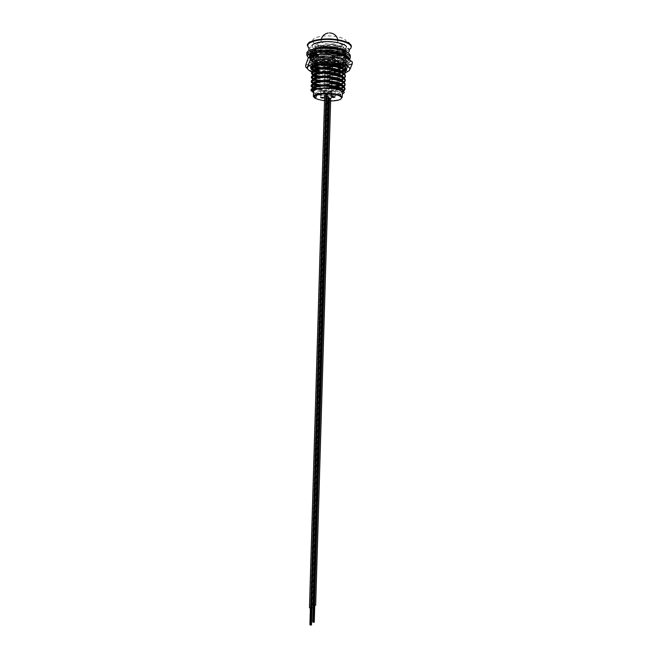 <?xml version="1.0" encoding="UTF-8"?>
<svg xmlns="http://www.w3.org/2000/svg" width="658" height="658" viewBox="0 0 658 658"><rect width="100%" height="100%" fill="white"/><g stroke="black" fill="none" stroke-linecap="round" stroke-linejoin="round"><path stroke-width="0.49" stroke-dasharray="3.29 2.47" d="M332.973 89.842L331.788 90.245L334.009 90.73L335.193 90.327L332.973 89.842M321.984 90.5L320.833 90.894L323.062 91.38L324.221 90.985L321.984 90.5M317.929 94.505C322.14 95.616 326.96 96.043 332.38 95.788L337.817 95.097M337.85 95.089C340.688 94.439 342.193 93.592 342.374 92.539M316.243 47.993L314.878 46.068C315.174 43.963 318.464 42.589 324.764 41.964C335.662 41.693 341.979 43.288 343.739 46.751L341.938 48.947M340.745 49.49L333.713 50.863C326.195 51.234 320.43 50.312 316.408 48.108M317.263 51.793L314.787 49.251C315.075 47.162 318.373 45.813 324.665 45.196C335.564 44.933 341.889 46.512 343.641 49.934C343.287 52.056 339.947 53.413 333.622 53.997C327.865 54.334 322.872 53.792 318.62 52.36M346.157 51.053L346.19 49.967C345.508 47.22 340.885 45.377 332.298 44.44L332.298 44.612C340.86 45.863 345.483 48.009 346.157 51.053L346.157 51.184M342.325 54.696L343.986 52.475L346.149 51.258C345.952 52.821 344.34 54.137 341.305 55.19L341.354 53.594L345.392 51.604M346.19 49.967L345.902 50.979M345.343 56.275L346.042 54.392C345.179 51.456 340.564 49.383 332.191 48.174L332.167 48.939C340.737 50.181 345.36 52.303 346.034 55.297L345.689 56.53M345.631 56.613L341.181 59.385L341.198 58.644L345.195 56.44M339.841 54.927C343.764 56.284 345.787 57.822 345.902 59.541L345.902 59.648C345.779 61.21 344.159 62.518 341.058 63.571L341.074 62.839C344.257 61.753 345.869 60.404 345.927 58.801L343.739 55.93M342.769 67.725L343.616 64.994L343.336 66.022L345.795 62.987C345.047 60.092 340.425 58.036 331.928 56.827L331.912 57.583C340.482 58.809 345.105 60.873 345.779 63.793L344.019 66.343M331.78 61.91C340.351 63.119 344.973 65.167 345.656 68.037L345.672 67.281C344.981 64.402 340.359 62.362 331.805 61.153L331.78 61.91C326.475 63.62 321.301 63.752 316.259 62.321L316.276 61.564C313.298 62.296 311.802 63.234 311.785 64.377L311.958 64.953C312.756 66.244 315.215 67.272 319.344 68.045M344.751 69.888L344.323 70.25M324.789 72.841L325.694 72.882C330.711 70.817 335.753 70.258 340.828 71.212L344.348 69.509M345.672 67.429L343.583 65.965C343.978 59.738 312.912 58.291 313.948 63.226L315.379 64.813M344.603 74.132L341.88 75.711M340.704 75.407L344.183 73.754M344.447 78.376L343.994 78.738M340.556 80.325L340.556 80.325C335.49 82.382 330.448 82.924 325.43 81.946L322.469 81.757M343.468 78.36L344.019 77.998M344.29 82.62L340.433 84.52M340.457 83.78L343.854 82.242M344.134 86.864L340.309 88.707C335.243 90.746 330.201 91.265 325.184 90.269L315.519 89.003M340.326 87.975C343.369 87.029 344.981 85.853 345.17 84.446L343.081 83.114L341.56 80.926M343.928 91.158L340.186 92.893L340.202 92.161L343.492 90.738M314.96 54.918C317.748 56.045 321.482 56.728 326.171 56.95L326.236 54.696C319.903 54.112 315.552 52.829 313.175 50.872L315.166 50.715L313.932 48.684C314.096 47.425 315.593 46.364 318.423 45.501C322.963 46.479 327.594 46.183 332.298 44.612M314.096 54.515L313.422 54.112M312.747 53.569L312.229 51.892C312.632 50.896 314.105 50.074 316.638 49.424L316.663 48.667C313.685 49.449 312.188 50.436 312.163 51.645L313.109 53.125L313.175 50.872M312.04 55.782L312.172 56.415C313.677 58.578 318.308 59.903 326.064 60.388L326.047 61.112C317.485 60.544 312.805 59.047 312.015 56.637L312.41 55.65M317.617 64.221C313.94 63.3 312.032 62.189 311.892 60.881L312.007 60.33C312.46 59.393 313.915 58.628 316.383 58.027L316.408 57.271C313.43 58.011 311.933 58.965 311.917 60.133L312.065 60.684C312.838 62.025 315.346 63.094 319.574 63.884M324.123 64.443L325.94 64.55L325.924 65.282L320.578 64.788M324.912 68.671L325.817 68.712L325.8 69.444L320.907 69.024M313.973 67.256L313.208 66.853M312.237 66.096L311.9 64.542C312.369 63.645 313.825 62.905 316.259 62.321M311.662 68.621L313.726 70.653M313.948 70.76L319.624 72.29M325.694 72.882L325.677 73.614L321.293 73.268M313.948 71.508L313.142 71.105M311.538 72.865L313.595 74.864M313.932 75.012L319.969 76.542M324.665 77.002L325.57 77.044L325.554 77.776L321.787 77.512M313.924 75.752L313.085 75.349M311.407 77.109L313.471 79.067M313.915 79.256L320.388 80.794M324.542 81.173L325.447 81.214L325.43 81.946M313.915 80.005L313.027 79.602M311.283 81.353L313.348 83.27M313.907 83.508L320.915 85.047M324.419 85.334L325.323 85.376L325.307 86.108L323.744 86.033M313.907 84.257L312.978 83.846M313.907 87.753C316.704 88.748 320.471 89.348 325.2 89.546L325.184 90.269M313.915 88.501L312.937 88.09M311.037 89.842L311.349 90.549C313.208 92.276 317.781 93.329 325.077 93.707L325.06 94.439L320.306 94.086M320.249 94.078L313.414 92.564M313.496 92.63L317.074 94.127M318.382 94.407C323.67 95.344 329.288 95.369 335.235 94.489M336.641 94.209C340.696 93.296 342.769 92.054 342.859 90.467L342.859 90.302M313.307 87.95C314.154 90.936 332.718 92.301 340.054 89.027M342.917 86.733L342.966 86.001M313.414 83.673L313.874 84.265M320.142 86.288L331.928 86.585M339.257 85.17L340.309 84.767M341.494 84.166L343.081 81.707M313.521 79.396L316.728 81.337M319.887 82.044L332.594 82.357M335.753 81.913L340.548 80.515M343.188 78.179L343.205 77.422M313.636 75.119L314.022 75.719M319.665 77.8L333.211 78.121M336.156 77.677L340.795 76.254M341.839 75.678L343.32 73.128M313.751 70.842L316.671 72.832M319.467 73.548L333.787 73.893M336.534 73.433L341.025 71.993M343.46 69.616L343.435 68.835M326.368 63.39C321.696 63.316 318.143 63.736 315.7 64.673M313.866 66.557L314.195 67.174M319.303 69.304L332.29 69.888M336.904 69.197L341.255 67.733M343.616 64.994C344.348 59.121 315.519 57.098 314.096 61.663L313.981 62.181L316.811 64.394M318.637 64.936C322.798 65.915 327.594 66.154 333.014 65.652M337.258 64.961C341.354 63.974 343.517 62.617 343.747 60.873L343.747 60.75C344.471 54.762 315.486 52.763 314.211 57.443L314.105 57.937C313.66 62.897 344.019 63.135 343.871 56.678L343.871 56.498C344.603 50.411 315.462 48.429 314.318 53.224L312.229 51.892M338.969 65.52C342.07 64.542 343.657 63.291 343.715 61.794L343.706 61.671C343.953 55.379 313.035 53.972 314.072 58.981L314.22 59.483C316.037 64.196 344.636 63.727 343.838 57.542L343.83 57.386C343.92 51.02 313.159 49.663 314.195 54.737L314.228 53.709C313.85 57.567 335.103 59.302 341.913 54.959M343.986 52.475L342.703 50.107M338.5 47.976C330.036 44.95 315.05 46.002 314.434 49.005L315.133 51.76L313.109 53.125M326.171 56.95C331.188 57.879 336.238 57.295 341.305 55.19M332.167 48.939C326.861 50.666 321.688 50.831 316.638 49.424M326.047 61.112C331.064 62.058 336.115 61.474 341.181 59.385M332.035 53.257C326.738 54.984 321.556 55.14 316.514 53.726M325.924 65.282C330.941 66.228 335.983 65.66 341.058 63.571M331.912 57.583C326.607 59.302 321.433 59.45 316.383 58.027M325.8 69.444C330.818 70.398 335.86 69.838 340.926 67.758M325.677 73.614C330.694 74.576 335.736 74.017 340.803 71.952M325.554 77.776C330.571 78.746 335.613 78.203 340.68 76.139M325.307 86.108L330.834 86.601M325.06 94.439C330.077 95.443 335.119 94.925 340.186 92.893M336.46 87.498L325.2 89.546M334.667 83.303L325.323 85.376M335.457 79.108L325.447 81.214M336.254 74.93L325.57 77.044M316.276 61.564C321.523 59.862 326.697 59.722 331.805 61.153M337.883 66.631C333.812 66.376 329.79 67.067 325.817 68.712M316.408 57.271C321.647 55.552 326.829 55.404 331.928 56.827M341.074 62.839C335.999 61.893 330.958 62.469 325.94 64.55M316.531 52.969C321.778 51.242 326.952 51.085 332.06 52.5M341.198 58.644C336.123 57.715 331.081 58.291 326.064 60.388M316.663 48.667L320.767 47.615L320.668 51.357M313.915 92.926C317.559 95.139 323.646 96.142 332.175 95.92L337.546 95.023M337.587 95.015C340.869 94.152 342.612 93.041 342.826 91.684L341.461 89.578M313.677 87.827L313.488 89.315C315.601 92.375 335.465 93.156 341.231 89.48M342.826 86.683L341.51 85.252M313.858 83.525L313.315 84.454M317.485 86.815C322.798 87.991 328.712 88.123 335.218 87.193M340.622 85.647L341.436 85.219M342.168 84.701L343.081 83.114M314.039 79.215L313.693 80.794L315.149 81.806M317.395 82.563C322.239 83.722 327.816 83.936 334.108 83.204M337.793 82.48L341.642 80.959M343.04 78.088L341.609 76.591M314.22 74.913L313.57 75.958L315.198 77.554M317.321 78.318C322.346 79.577 328.128 79.791 334.675 78.96M338.105 78.244L341.839 76.698M342.473 76.213L343.632 73.334M343.147 73.786L341.658 72.265M314.409 70.603L313.693 71.714L315.256 73.309M316.679 73.885C321.852 75.399 328.029 75.678 335.193 74.708M338.401 74L342.037 72.438M343.46 70.258L341.699 67.93M314.59 66.293L313.817 67.47L315.314 69.065M317.205 69.814C322.543 71.278 328.704 71.492 335.695 70.464M341.518 68.613L342.226 68.169M317.164 65.561C320.281 66.548 324.271 67.009 329.132 66.935M329.568 66.919L332.389 66.746M333.976 66.565L336.156 66.219M314.195 54.737L314.327 55.214C315.626 59.121 337.743 60.026 342.785 55.379M343.155 55.05L343.945 53.092C343.599 51.349 341.337 49.86 337.143 48.634M319.072 47.763C315.93 48.429 314.351 49.334 314.327 50.493L315.133 51.76M332.175 95.92C336.625 95.755 340.013 95.188 342.325 94.193M340.202 92.161C335.128 91.166 330.086 91.676 325.077 93.707M313.529 91.684C313.611 92.589 314.721 93.42 316.876 94.176M326.236 54.696L341.354 53.594M332.298 44.44L318.423 45.501M316.013 95.032L316.63 96.693L315.634 97.277L315.84 97.762L316.868 96.784L316.037 95.048M315.174 97.433L315.445 94.67L315.223 95.813L314.943 95.311L314.623 95.969L314.738 97.203L315.009 95.657L315.124 97.557L315.207 94.694L314.894 95.583M314.368 96.956L314.425 95.023M314.072 96.084L313.85 94.481L313.685 96.627L313.603 94.818L313.685 96.627M313.455 94.571L313.488 96.035L313.455 94.571M313.315 95.64L313.479 94.612M313.743 95.262L313.874 94.818M313.718 96.364L313.479 95.27M313.677 95.139L313.381 96.035M313.85 94.481L313.414 95.139M314.006 95.015L313.858 94.497M314.039 94.949L314.236 96.866M314.993 95.64L314.935 97.466M314.771 96.101L314.746 95.665M314.738 97.203L314.532 96.126M314.623 95.969L314.343 97.129M314.943 95.311L314.376 95.986M315.774 97.877L316.663 96.825L315.437 95.023L316.424 96.734L315.404 97.31L315.996 97.845M326.204 88.526L327.108 88.065L324.336 88.114L326.204 88.526M333.121 64.04C335.843 63.604 337.25 62.905 337.34 61.934C336.427 60.1 332.907 59.195 326.779 59.22L325.62 59.302L328.029 59.681L327.051 60.059L325.175 59.607L325.62 59.302C322.256 59.689 320.504 60.429 320.364 61.531L323.317 63.505M329.666 63.81L332.463 64.122M330.67 92.276L331.566 91.84L328.827 91.881L330.67 92.276M329.65 64.278L332.471 63.875L329.831 63.612M325.052 63.9L327.898 64.229M329.345 98.108L332.01 97.952L330.793 96.956L328.12 97.104L329.345 98.108L329.51 92.507L332.175 92.35L330.966 91.322L328.284 91.487L329.51 92.507M328.12 97.104L328.219 93.74M328.235 93.197L328.284 91.487M332.01 97.952L332.175 92.35M330.793 96.956L330.884 93.905M330.9 93.354L330.966 91.322M327.733 88.591L326.483 87.539L323.777 87.703L325.036 88.756L327.733 88.591L327.569 94.283L326.319 93.255L326.483 87.539M326.319 93.255L323.604 93.411L324.863 94.448L325.036 88.756M323.604 93.411L323.777 87.703M324.863 94.448L327.569 94.283M329.6 98.585L328.704 98.355L329.6 98.585M313.841 605.327L314.294 605.056L313.841 605.327M328.613 98.371L329.132 98.692L328.613 98.371M312.961 605.599L312.287 605.146L314.524 604.727L315.659 605.27M328.021 98.124L327.322 98.461L329.535 98.93L330.703 98.544M313.34 621.942L313.792 621.892L313.34 621.942M312.978 622.032L328.334 98.453L313.298 605.22M313.562 605.228L328.605 98.461L313.159 622.197M314.565 605.27L329.6 98.478L313.882 622.164M329.058 98.535L329.502 98.593L329.058 98.535M326.96 96.298L326.146 96.142L326.96 96.298M311.053 607.918L311.505 607.638L311.053 607.918M325.965 96.084L326.5 96.413L325.965 96.084M310.502 607.934L310.963 607.655L310.502 607.934M309.482 607.737L311.752 607.301L312.895 607.852M324.665 96.167L326.903 96.652L328.079 96.257M310.773 607.803L325.957 96.191L310.362 624.944M310.642 625.01L311.094 624.919M311.004 624.87L326.697 96.167L310.823 624.927M311.785 607.86L326.968 96.191L311.366 624.903M332.422 65.512C319.689 65.413 312.542 63.423 310.995 59.533C311.563 57.131 315.643 55.576 323.243 54.877C334.116 53.964 346.766 56.991 346.848 60.388C346.832 62.568 343.772 64.13 337.653 65.076M336.912 65.932L334.009 66.219L318.998 65.093M316.695 64.418C314.006 63.481 312.492 62.411 312.155 61.21L312.114 60.742C312.657 58.504 316.482 57.057 323.58 56.407C333.738 55.568 345.565 58.373 345.647 61.539L345.647 62.017C345.261 63.538 343.073 64.723 339.092 65.561M338.097 71.796L339.643 71.492M343.937 69.945L344.455 69.6M345.475 68.078L345.417 67.511M345.22 67.067L344.743 66.474C340.721 63.579 333.606 62.313 323.399 62.691C317.395 63.184 313.677 64.32 312.246 66.088M311.834 69.962C316.161 72.758 323.292 74.033 333.228 73.795M334.914 73.68L335.522 73.63M336.773 73.499L342.078 72.454M312.073 67.667L314.343 69.625M315.733 70.233C318.875 71.393 322.848 72.1 327.651 72.339M329.411 72.396L333.828 72.281M332.331 68.662L329.518 68.679M327.766 68.621L324.92 68.44M320.578 67.897L314.351 66.376M313.66 66.121C311.061 65.101 309.581 63.966 309.227 62.724L309.202 61.959C310.058 59.45 314.524 57.83 322.601 57.106C334.297 56.144 347.959 59.278 348.46 62.897L348.485 63.662C348.123 65.191 346.1 66.442 342.44 67.412M346.585 68.827L348.386 66.787L348.353 65.956C347.769 62.387 334.149 59.31 322.51 60.256C314.483 60.964 310.025 62.551 309.12 65.01L310.782 67.766M311.168 68.013C316.654 70.825 324.509 72.01 334.733 71.566M332.438 69.329L322.659 68.843M318.859 68.119L314.187 66.433M313.858 66.244L312.048 63.645C312.805 61.531 316.621 60.158 323.489 59.549C335.564 59.245 342.908 60.881 345.524 64.451L344.471 66.59M346.725 68.769L346.667 70.661C342.999 72.915 339.141 74.239 335.119 74.634C331.089 74.765 327.33 73.951 323.851 72.183L323.909 70.307C327.519 68.07 331.336 66.746 335.366 66.335C339.388 66.187 343.18 67.001 346.725 68.769L349.579 62.107L350.607 61.293L352.31 61.885M323.851 72.183C321.014 73.392 317.987 73.622 314.754 72.857L307.631 68.786M306.315 67.634L305.69 67.042M305.748 65.134C308.692 63.933 311.777 63.727 315.001 64.525L323.909 70.307M349.324 70.554C348.353 71.607 347.465 71.64 346.667 70.661M315.741 73.12L311.95 71.919M345.466 72.808L335.119 74.634L318.587 73.737M333.943 64.188L333.968 61.992L334.305 61.284L334.864 61.819L335.078 64.772L334.387 65.413M349.842 59.59L350.138 60.799L349.579 62.107C347.473 64.344 342.736 65.759 335.366 66.335C327.865 66.771 321.079 66.17 315.001 64.525C310.535 63.201 308.109 61.613 307.73 59.779L308.651 57.674M341.173 67.708L334.823 68.547M336.575 71.418L339.306 71.064M339.61 71.015L345.039 69.584M341.683 67.914L336.287 69.032M331.945 58.504L332.158 57.814L332.504 58.365L332.397 62.017L331.945 58.504C322.807 58.866 316.194 57.855 312.098 55.461M308.923 48.133C314.491 51.933 323.473 53.569 335.884 53.027C342.127 52.525 346.61 51.357 349.332 49.506M312.492 40.993C312.698 38.419 316.564 36.749 324.098 35.968C334.396 35.54 341.592 36.93 345.689 40.122C347.605 43.42 343.912 45.583 334.626 46.619C342.703 46.603 346.626 42.342 347.86 42.104C349.464 42.252 350.632 43.708 351.38 46.471C350.804 49.778 345.68 51.875 335.999 52.772C322.683 53.898 307.047 50.016 307.261 45.427C308.257 41.898 310.65 40.434 312.27 41.602C316.564 45.558 324.016 47.236 334.642 46.636C322.971 46.998 315.626 45.287 312.608 41.487M342.234 97.277C341.897 99.037 338.566 100.148 332.232 100.6C321.499 100.764 315.215 99.416 313.381 96.562L313.389 96.422M324.526 100.781L330.629 100.97M337.546 40.755L336.518 40.039C334.034 38.921 330.793 38.477 326.804 38.707C323.094 39.077 321.153 39.899 320.972 41.166L321.417 42.022C323.522 43.576 327.067 44.25 332.06 44.028C335.786 43.667 337.743 42.844 337.941 41.561L337.546 40.755M333.968 61.992C341.782 61.062 345.919 59.179 346.379 56.341L346.182 55.502C344.085 48.404 309.49 47.656 310.79 53.643L311.037 54.417M334.305 61.284L344.175 58.899L347.268 56.218C347.885 54.45 346.527 52.788 343.213 51.242C334.47 47.113 314.861 47.302 310.773 50.921C306.2 54.482 318.776 58.718 332.158 57.814M346.05 59.08C343.303 60.429 339.577 61.342 334.864 61.827C339.544 61.342 343.27 60.429 346.05 59.08L348.477 57.345C349.562 56.078 349.571 54.803 348.518 53.504L346.626 51.924C339.405 48.305 330.077 46.932 318.645 47.804C308.512 49.416 305.69 51.859 310.173 55.14M310.749 55.445C315.955 57.781 323.201 58.751 332.504 58.365C326.171 58.587 321.096 58.291 317.271 57.485L310.757 55.502M335.136 63.102C344.669 62.025 349.719 59.788 350.286 56.374M308.816 54.326C307.483 52.92 306.842 52.648 306.883 53.495L309.704 56.498M310.058 56.67C315.552 59.047 323.086 60.043 332.652 59.656M335.078 64.772C344.619 63.703 349.669 61.474 350.237 58.085M306.834 55.206C306.702 58.883 319.895 62.165 332.603 61.326M334.757 65.479C344.274 64.385 349.069 62.132 349.159 58.727M308.569 57.748C312.723 60.939 320.668 62.362 332.397 62.017M337.957 64.418C342.02 63.637 344.817 62.535 346.338 61.112L346.782 57.641L345.968 56.761M309.795 56.818C312.484 60.199 319.903 61.753 332.051 61.465C322.14 61.474 316.07 60.832 313.833 59.533C311.193 58.365 310.017 57.501 310.296 56.942L310.403 56.489M333.919 63.662C341.732 62.732 345.869 60.857 346.33 58.044C346.009 55.683 342.711 53.783 336.444 52.336M336.287 52.303C324.945 49.769 310.082 51.9 310.74 55.346L310.773 53.356M311.037 56.185C314.105 59.154 321.055 60.487 331.895 60.174M331.788 90.245L331.698 93.428M331.681 93.979L331.591 97.055M320.833 90.894L320.75 93.469M320.734 94.028L320.627 97.672M343.739 46.751L343.641 49.934M346.034 55.297L346.05 54.548M345.902 59.541L345.927 58.801M345.779 63.793L345.804 63.045M312.147 52.393L312.163 51.645M312.015 56.637L312.04 55.889M311.892 60.881L311.917 60.133M311.769 65.126L311.785 64.377M313.373 65.487L311.9 64.542M343.616 65.076L345.779 63.842M314.096 61.663L312.007 60.33M343.747 60.873L345.902 59.648M314.211 57.443L312.114 56.111M343.871 56.678L344.644 56.234M344.989 56.037L346.026 55.453M314.434 49.005L313.932 48.684M311.991 81.765L313.693 80.794M312.065 77.521L313.8 76.534M345.417 75.867L343.336 74.543M312.131 73.277L313.899 72.273M312.205 69.032L314.006 68.013M311.958 64.953L314.113 63.744M345.795 62.987L343.706 61.671M312.065 60.684L314.22 59.483M345.919 58.685L343.83 57.386M312.172 56.415L314.327 55.214M346.042 54.392L343.945 53.092M312.279 52.138L314.442 50.946M342.826 91.684L344.274 92.614M313.488 89.315L311.843 90.261M342.834 91.511L342.859 90.467M313.192 88.682L313.208 87.983M342.974 86.774L342.991 86.223M313.315 84.446L313.34 83.706M343.081 83.023L343.114 81.979M313.447 80.202L313.463 79.421M343.229 78.203L343.237 77.726M313.57 75.958L313.595 75.135M313.693 71.714L313.718 70.85M343.46 70.283L343.492 69.238M313.817 67.47L313.85 66.565M313.948 63.226L313.981 62.181M343.715 61.794L343.747 60.75M314.072 58.981L314.105 57.937M343.838 57.542L343.871 56.498M343.969 53.298L343.994 52.253M314.327 50.493L314.351 49.449M314.878 46.068L314.787 49.251M324.221 90.985L324.016 97.762M335.193 90.327L334.988 97.129M327.182 88.188L327.24 86.305M327.273 85.038L327.363 81.987M327.404 80.72L327.503 77.471M327.536 76.402L327.626 73.153M327.659 72.092L327.758 68.835M327.807 67.206L327.881 64.525M327.914 63.456L328.029 59.681M337.801 39.735L337.76 47.82M337.727 48.75L337.595 53.257M337.587 53.512L337.34 61.934M331.64 91.947L331.78 87.193M331.887 83.624L331.903 82.867M331.953 81.189L332.035 78.541M332.084 76.879L332.167 74.222M332.216 72.561L332.29 69.896M332.397 66.335L332.422 65.57M328.827 91.881L329 86.231M329.033 85.17L329.123 81.921M329.156 80.852L329.255 77.603M329.288 76.542L329.378 73.285M329.411 72.224L329.502 69.329M329.543 67.906L329.642 64.657M329.707 32.9L328.013 33.032M321.252 39.241L320.791 47.129M320.652 51.924L320.364 61.531M324.336 88.114L324.394 86.001M324.427 84.94L324.526 81.691M324.559 80.63L324.649 77.414M324.682 76.312L324.781 73.063M324.813 72.002L324.904 68.753M324.937 67.692L325.036 64.435M325.068 63.423L325.175 59.607M313.973 621.966L329.51 98.61L313.973 621.95M314.203 605.113L329.239 98.593L314.203 605.13M314.384 605.179L329.419 98.544L314.384 605.204M314.113 605.195L329.148 98.519L314.113 605.212M314.294 605.261L329.337 98.47L314.294 605.278M314.475 605.335L329.518 98.42L314.475 605.352M314.022 605.27L329.066 98.453L314.022 605.286M314.203 605.344L329.247 98.404L314.203 605.36M313.841 605.426L328.893 98.305L313.833 605.73M313.932 605.352L328.975 98.379L313.932 605.368M313.751 605.278L328.794 98.429L313.751 605.302M313.66 605.36L328.704 98.355L313.644 605.714M313.479 605.286L328.523 98.387L313.471 605.311M313.208 605.294L328.252 98.379L313.208 605.072M313.57 605.212L313.068 622.065M313.841 605.204L328.877 98.494L313.841 605.22M313.932 605.121L328.967 98.568L313.932 605.138M314.022 605.039L329.049 98.634L314.014 605.064M313.841 604.973L313.34 621.81M313.751 605.056L328.778 98.618L313.751 605.072M313.66 605.13L328.696 98.544L313.652 605.146M313.389 605.138L312.887 621.991M313.479 605.064L328.506 98.593L313.471 605.08M312.287 605.146L327.322 98.461M314.105 604.982L313.611 621.818M314.294 605.056L313.792 621.892M314.113 605.442L329.164 98.313L314.105 605.738M314.746 605.344L329.79 98.429L314.738 605.697M314.656 605.195L314.154 622.04M314.746 605.113L314.244 621.958M312.978 621.925L328.506 98.577L312.978 621.9M313.159 621.999L328.696 98.527L313.159 621.975M313.249 621.917L328.778 98.601L313.249 621.892M313.34 622.073L328.877 98.478L313.34 622.049M313.249 622.155L328.794 98.412L313.249 622.139M313.43 622.229L328.975 98.363L313.43 622.213M314.458 605.722L329.518 98.412L314.466 605.722M313.792 622.139L329.337 98.453L313.792 622.114M313.521 622.123L329.066 98.453L313.521 622.147M313.882 622.049L329.419 98.527L313.882 622.032M313.702 621.958L329.239 98.593L313.702 621.975M313.521 621.884L329.049 98.634L313.521 621.9M311.695 607.688L326.87 96.331L311.695 607.712M310.913 624.73L326.598 96.29L310.913 624.705M311.094 624.804L326.779 96.241L311.094 624.779M311.324 607.778L326.508 96.233L311.324 607.803M311.695 607.926L326.878 96.117L311.686 607.943M311.234 607.86L326.417 96.158L311.234 607.877M311.415 607.934L326.607 96.109L311.415 607.951M311.053 608.025L326.245 96.019L311.045 608.329M311.144 607.943L326.335 96.093L311.144 607.959M310.963 607.869L326.146 96.126L310.954 607.893M310.864 607.951L326.055 96.068L310.856 608.313M310.683 607.877L325.875 96.117L310.683 607.902M310.411 607.885L325.603 96.093L310.411 607.655M310.502 607.811L310 624.82M311.053 607.786L326.236 96.208L311.053 607.811M311.144 607.712L326.319 96.282L311.144 607.729M311.234 607.63L326.409 96.356L311.234 607.647M311.053 607.556L310.551 624.557M310.963 607.638L326.138 96.331L310.963 607.655M310.872 607.721L326.047 96.241L310.864 607.737M310.592 607.729L310.091 624.738M310.181 624.672L325.866 96.307L310.181 624.656M311.324 607.564L310.823 624.565M311.505 607.638L311.004 624.639M310.773 607.819L310.272 624.812M311.324 608.033L326.516 96.027L311.316 608.337M311.966 607.934L327.158 96.142L311.958 608.296M311.876 607.778L311.366 624.796M311.966 607.704L311.464 624.705M310.453 624.664L326.138 96.315L310.453 624.639M310.634 624.738L326.319 96.265L310.642 624.713M310.543 624.82L326.236 96.191L310.543 624.804M310.675 608.296L325.875 96.117L310.675 608.296M311.407 608.329L326.607 96.101L311.407 608.329M310.732 624.878L326.417 96.158L310.724 624.894M310.823 624.796L326.508 96.233L310.823 624.812M311.185 624.713L326.87 96.315L311.185 624.697M310.732 624.631L326.409 96.356L310.732 624.648M315.059 48.347C309.655 50.51 311.012 52.138 309.194 50.51M343.632 55.864L334.404 57.665C326.705 58.323 319.665 57.164 313.266 54.211M312.534 53.652L311.818 52.517L313.817 49.284L311.884 45.739M344.233 55.593L346.231 53.619L344.364 50.263M348.419 48.404C347.918 48.026 346.782 48.684 345.031 50.37M344.299 50.732C342.061 51.735 338.837 52.393 334.626 52.698C326.228 53.051 319.401 52.056 314.162 49.712C311.176 46.562 309.367 46.34 308.725 49.054M344.389 50L346.462 47.014M323.571 41.742L323.02 41.783M312.114 60.742L310.995 59.533M312.155 61.21L309.227 62.724M311.653 66.516L309.12 65.01M312.048 63.645L309.202 61.959M312.073 64.328L309.145 65.841M345.647 61.539L346.848 60.388M345.647 62.017L348.485 63.662M345.639 67.396L348.353 65.956M345.524 64.451L348.46 62.897M345.549 65.134L348.386 66.787M350.138 60.799L350.607 61.293M307.73 59.779L307.163 60.314M337.941 64.41C342.39 63.489 345.195 62.387 346.338 61.112C348.098 60.552 348.946 59.96 348.88 59.335L346.782 57.641L347.235 58.743C347.128 59.269 346.832 59.039 346.33 58.044L346.61 55.757L347.292 55.798L344.175 58.899L347.539 58.184M310.765 53.298L310.337 51.998C310.872 51.406 309.474 50.296 317.773 48.61C327.84 47.565 336.32 48.437 343.213 51.242L346.626 51.924M348.608 53.619L350.27 56.16M310.132 55.182L308.915 54.392"/><path stroke-width="0.99" d="M332.767 96.66L331.591 97.055L333.812 97.524L334.988 97.129L332.767 96.66M321.787 97.285L320.627 97.672L322.856 98.149L324.016 97.762L321.787 97.285M342.374 92.539L342.382 92.391C340.614 89.488 334.28 88.123 323.391 88.295C317.098 88.789 313.808 89.916 313.529 91.684L313.389 96.422M341.938 48.947L340.745 49.49M345.902 50.979L345.392 51.604M343.739 55.93C341.05 54.293 337.159 53.142 332.06 52.5L332.035 53.257L339.841 54.927M344.019 66.343L341.255 67.651M340.934 67.609L340.951 67.026L343.336 66.022L341.255 67.733M343.821 69.09L345.656 68.037L344.751 69.888M344.323 70.25L341.025 71.878M340.811 71.755L340.828 71.212M344.348 69.509L345.442 68.276M345.54 71.763L345.549 71.574C344.866 68.695 340.244 66.68 331.673 65.479L331.657 66.236C340.17 67.429 344.792 69.427 345.524 72.24L344.603 74.132M341.88 75.711L340.795 76.098M340.688 76.04L340.704 75.407L336.254 74.93M344.183 73.754L345.499 72.018M345.549 71.574L345.524 72.281M345.417 75.999L345.425 75.785C344.743 72.989 340.12 70.99 331.55 69.797L331.525 70.562C339.98 71.73 344.603 73.688 345.392 76.443L344.447 78.376M343.994 78.738L340.556 80.325L340.581 79.593L343.468 78.36M344.019 77.998L345.368 76.262M345.286 80.243L345.294 80.029C344.611 77.274 339.989 75.308 331.418 74.124L331.393 74.88C339.791 76.032 344.414 77.948 345.261 80.638L344.29 82.62M340.433 84.52L340.457 83.78L334.667 83.303M343.854 82.242L345.244 80.515M345.17 84.446L345.17 84.282C344.488 81.567 339.865 79.618 331.287 78.45L331.27 79.207C339.602 80.334 344.224 82.217 345.129 84.841L344.134 86.864M340.309 88.707L340.326 87.975L336.46 87.498M345.039 88.731L345.047 88.526C344.364 85.853 339.734 83.936 331.163 82.776L331.139 83.533C339.413 84.643 344.027 86.478 344.998 89.044L343.928 91.158M343.492 90.738L344.989 89.003M314.96 54.918L314.096 54.515M313.422 54.112L312.747 53.569M312.41 55.65L316.514 53.726L316.531 52.969C313.66 53.701 312.163 54.639 312.04 55.782M319.574 63.884L324.123 64.443M320.578 64.788L317.617 64.221M319.344 68.045L324.912 68.671M320.907 69.024L313.973 67.256M313.208 66.853L312.237 66.096M313.142 71.105L311.637 69.37L311.793 68.761L316.128 66.623L316.153 65.866C313.175 66.581 311.678 67.494 311.662 68.621L311.645 69.213M343.32 73.128C342.843 67.634 315.462 65.923 313.882 70.11L313.948 70.76M319.624 72.29L324.789 72.841M321.293 73.268L313.948 71.508M313.085 75.349L311.514 73.614L311.686 72.989L316.005 70.924L316.021 70.167C313.052 70.858 311.555 71.763 311.538 72.865L311.522 73.457M319.969 76.542L324.665 77.002M321.787 77.512L313.924 75.752M313.027 79.602L311.39 77.858L311.579 77.208L315.873 75.218L315.898 74.469C312.92 75.144 311.423 76.024 311.407 77.109L311.39 77.71M313.471 79.067L313.915 79.256M320.388 80.794L324.542 81.173M322.469 81.757L313.915 80.005M312.978 83.846L311.259 82.102L311.473 81.436L315.75 79.519L315.766 78.763C312.797 79.429 311.3 80.292 311.283 81.353L311.267 81.954M313.348 83.27L313.907 83.508M320.915 85.047L324.419 85.334M323.744 86.033L313.907 84.257M312.937 88.09L311.135 86.346L311.374 85.655L315.618 83.821L315.643 83.064C312.665 83.714 311.176 84.553 311.16 85.598L311.144 86.198M311.226 85.902L313.907 87.753M315.519 89.003L313.915 88.501M313.414 92.564L311.012 90.59L311.267 89.883L315.495 88.123L315.511 87.366C312.542 87.999 311.045 88.822 311.037 89.842L311.012 90.442M342.629 90.162C339.923 88.715 336.057 87.695 331.032 87.095L331.015 87.687C336.09 88.098 339.964 88.929 342.629 90.162L344.274 92.614L342.325 94.193M313.496 92.63L312.756 90.862C313.183 89.932 314.647 89.151 317.148 88.526L315.495 88.123M317.074 94.127L318.382 94.407M335.235 94.489L336.641 94.209M344.998 89.044L342.859 90.302C342.933 85.137 315.61 83.196 313.455 87.02L313.307 87.95M340.054 89.027L342.917 86.733M342.966 86.001C342.9 80.761 315.569 78.878 313.562 82.793L313.414 83.673M313.874 84.265C314.902 85.121 316.991 85.795 320.142 86.288M331.928 86.585L339.257 85.17M340.309 84.767L341.494 84.166M343.081 81.707C342.884 76.386 315.536 74.56 313.669 78.565L313.521 79.396M316.728 81.337L319.887 82.044M332.594 82.357L335.753 81.913M340.548 80.515L343.188 78.179M343.205 77.422C342.859 72.01 315.503 70.242 313.776 74.338L313.636 75.119M314.022 75.719C314.894 76.567 316.778 77.257 319.665 77.8M333.211 78.121L336.156 77.677M340.795 76.254L341.839 75.678M316.671 72.832L319.467 73.548M333.787 73.893L336.534 73.433M341.025 71.993L343.46 69.616M343.435 68.835C341.625 65.742 335.942 63.925 326.368 63.39M315.7 64.673L313.866 66.557M314.195 67.174C314.943 68.021 316.646 68.728 319.303 69.304M332.29 69.888L336.904 69.197M316.811 64.394L318.637 64.936M333.014 65.652L337.258 64.961M314.318 53.224L314.228 53.693M341.913 54.959L342.325 54.696M342.703 50.107L338.5 47.976M331.657 66.236C326.352 67.93 321.178 68.062 316.128 66.623M331.525 70.562C326.22 72.248 321.046 72.372 316.005 70.924M331.393 74.88C326.097 76.567 320.923 76.682 315.873 75.218M330.834 86.601L338.393 85.236M331.27 79.207C325.965 80.885 320.791 80.983 315.75 79.519M331.139 83.533C325.842 85.195 320.668 85.293 315.618 83.821M315.643 83.064C320.882 81.403 326.055 81.304 331.163 82.776M315.766 78.763C321.014 77.093 326.187 76.986 331.287 78.45M315.898 74.469C321.137 72.783 326.31 72.668 331.418 74.124M340.581 79.593L335.457 79.108M316.021 70.167C321.269 68.473 326.442 68.35 331.55 69.797M316.153 65.866C321.392 64.171 326.565 64.04 331.673 65.479M340.951 67.026L337.883 66.631M320.791 47.129L320.783 47.615L332.191 48.174M341.461 89.578C336.435 85.573 316.342 84.972 313.677 87.827M341.231 89.48L342.958 87.399L342.826 86.683M341.51 85.252C336.403 81.255 316.663 80.671 313.858 83.525M313.315 84.454L317.485 86.815M335.218 87.193L340.622 85.647M341.436 85.219L342.168 84.701M341.56 80.926C336.37 76.928 316.983 76.361 314.039 79.215M315.149 81.806L317.395 82.563M334.108 83.204L337.793 82.48M341.642 80.959L343.213 78.828L343.04 78.088M341.609 76.591C336.345 72.61 317.304 72.051 314.22 74.913M315.198 77.554L317.321 78.318M334.675 78.96L338.105 78.244M341.839 76.698L342.473 76.213M343.336 74.527L343.147 73.786M341.658 72.265C336.32 68.292 317.617 67.741 314.409 70.603M315.256 73.309L316.679 73.885M335.193 74.708L338.401 74M342.037 72.438L343.46 70.258L345.294 71.409M341.699 67.93C336.304 63.966 317.929 63.431 314.59 66.293M315.314 69.065L317.205 69.814M335.695 70.464L341.518 68.613M342.226 68.169L342.769 67.725M315.379 64.813L317.164 65.561M329.132 66.935L329.568 66.919M332.389 66.746L333.976 66.565M336.156 66.219L338.969 65.52M337.143 48.634C330.777 47.072 324.748 46.784 319.072 47.763M315.511 87.366C320.759 85.705 325.932 85.622 331.032 87.095M317.148 88.526L331.015 87.687M316.876 94.176L317.929 94.505M318.62 52.36L317.263 51.793M313.463 93.962L313.405 95.731M332.463 64.122L333.121 64.04M329.831 63.612L329.642 64.657M323.317 63.505L325.052 63.9M327.898 64.229L329.65 64.278M328.219 93.74L328.235 93.197M330.884 93.905L330.9 93.354M328.021 98.124L330.703 98.544L315.659 605.27L312.961 605.599M312.887 622.123L313.192 605.648L312.714 621.9M313.702 622.172L314.187 605.73L313.702 622.221M313.973 622.164L314.466 605.722M312.895 607.852L310.625 608.288L309.482 607.737L324.665 96.167L325.833 95.78L328.079 96.257L312.895 607.852M309.91 624.672L310.395 608.247L310 624.87M310.913 624.927L311.407 608.329L310.913 624.977M311.185 624.919L311.678 608.321L311.185 624.96M334.387 65.413L332.422 65.512M318.998 65.093L316.695 64.418M333.828 72.281L338.097 71.796M339.643 71.492L343.937 69.945M344.455 69.6L345.475 68.078L346.601 69.271L345.82 67.568C340.828 61.671 308.602 62.494 310.757 68.407L311.834 69.962M345.639 67.396L345.22 67.067M333.228 73.795L334.914 73.68M335.522 73.63L336.773 73.499M342.078 72.454L345.137 71.146M345.434 70.941L346.601 69.271M314.343 69.625L315.733 70.233M327.651 72.339L329.411 72.396M334.823 68.547L332.331 68.662M329.518 68.679L327.766 68.621M324.92 68.44L320.578 67.897M314.351 66.376L313.66 66.121M312.246 66.088L312.073 67.667M336.287 69.032L332.438 69.329M322.659 68.843L318.859 68.119M307.631 68.786L306.315 67.634M311.95 71.919C308.873 70.669 307.376 69.304 307.467 67.815L305.69 67.042L305.748 65.134L308.076 58.365C308.873 57.23 309.597 57.131 310.263 58.085L310.206 60.043C313.833 61.868 317.74 62.707 321.926 62.551C326.129 62.123 330.143 60.717 333.96 58.34C336.797 61.309 339.841 63.349 343.089 64.451C346.305 65.265 349.357 65.06 352.252 63.826L349.324 70.554L345.466 72.808M349.842 59.59C349.011 58.159 346.84 56.901 343.344 55.807C340.128 54.959 337.019 55.14 334.017 56.366C330.316 54.532 326.368 53.701 322.181 53.874C330.086 53.388 337.135 54.038 343.344 55.807L352.31 61.885L352.252 63.826M307.228 67.552L310.206 60.043M334.017 56.366L333.96 58.34M308.651 57.674C310.905 55.708 315.412 54.441 322.181 53.874C317.987 54.318 314.006 55.724 310.263 58.085M307.467 67.815L307.821 66.886C309.556 64.64 314.261 63.193 321.926 62.551C329.822 62.091 336.88 62.724 343.089 64.451C347.235 65.718 349.488 67.182 349.859 68.835L349.324 70.554M318.587 73.737L315.741 73.12M337.653 65.076L334.659 65.389L334.19 64.945L337.957 64.418M339.092 65.561L336.912 65.932M342.44 67.412L341.173 67.708M334.733 71.566L336.575 71.418M345.039 69.584L346.585 68.827M344.471 66.59L341.683 67.914M333.943 64.188L334.19 64.936L337.941 64.41M349.332 49.506C357.014 44.736 339.495 38.032 322.412 39.628C310.025 41.117 305.526 43.954 308.923 48.133M322.313 39.151C335.991 37.909 351.791 42.005 351.38 46.471L350.887 45.986C350.377 42.556 335.58 38.386 322.412 39.628C307.549 40.985 306.924 46.241 307.483 45.492L307.261 45.427C307.681 42.219 312.698 40.122 322.313 39.151M323.243 93.247C334.132 93.091 340.466 94.431 342.234 97.277L341.658 96.956C338.73 94.686 332.627 93.625 323.349 93.781C316.588 94.752 313.397 95.616 313.776 96.364L313.381 96.562C313.66 94.834 316.95 93.732 323.243 93.247M330.629 100.97L332.093 100.913C349.242 100.205 340.68 92.646 323.366 93.79C310.584 95.953 310.971 98.281 324.526 100.781M312.608 41.487L312.492 40.993M311.037 54.417L312.098 55.461M310.173 55.14L310.749 55.445M350.27 56.16L350.286 56.374C351.314 47.327 305.337 45.517 306.883 53.495L306.834 55.206C305.279 47.277 351.265 49.087 350.237 58.085L349.447 59.039M349.159 58.727C348.222 49.153 299.686 49.646 308.569 57.748M345.968 56.761C339.026 49.942 306.414 51.02 309.795 56.818M310.403 56.489L310.74 55.346L311.037 56.185M331.698 93.428L331.681 93.979M320.75 93.469L320.734 94.028M342.234 97.277L342.382 92.391M345.401 76.534L345.425 75.785M345.277 80.778L345.294 80.029M345.146 85.022L345.17 84.282M345.022 89.274L345.047 88.526M312.756 90.862L311.267 89.883M313.455 87.02L311.374 85.655M343.057 86.058L345.129 84.841M313.562 82.793L311.473 81.436M343.246 81.814L345.261 80.638M313.669 78.565L311.579 77.208M343.435 77.57L345.392 76.443M313.776 74.338L311.686 72.989M343.632 73.334L345.524 72.24M313.882 70.11L311.793 68.761M313.989 65.89L313.373 65.487M311.448 86.28L313.595 85.055M311.547 82.02L311.991 81.765M345.088 80.021L343.213 78.828M311.653 77.759L312.065 77.521M311.843 90.261L311.349 90.549M342.958 87.399L344.874 88.633M342.958 87.267L342.974 86.774M343.213 78.779L343.229 78.203M327.24 86.305L327.273 85.038M327.363 81.987L327.404 80.72M327.503 77.471L327.536 76.402M327.626 73.153L327.659 72.092M327.758 68.835L327.807 67.206M327.881 64.525L327.914 63.456M337.76 47.82L337.727 48.75M337.801 39.735C336.707 35.573 334.009 33.295 329.707 32.9M331.78 87.193L331.887 83.624M331.903 82.867L331.953 81.189M332.035 78.541L332.084 76.879M332.167 74.222L332.216 72.561M332.29 69.896L332.397 66.335M332.422 65.57L332.471 63.933M329 86.231L329.033 85.17M329.123 81.921L329.156 80.852M329.255 77.603L329.288 76.542M329.378 73.285L329.411 72.224M329.502 69.329L329.543 67.906M328.013 33.032C324.567 33.805 322.305 35.869 321.252 39.241M320.668 51.357L320.652 51.924M324.394 86.001L324.427 84.94M324.526 81.691L324.559 80.63M324.649 77.414L324.682 76.312M324.781 73.063L324.813 72.002M324.904 68.753L324.937 67.692M325.036 64.435L325.068 63.423M312.978 622.147L313.463 605.697L312.978 622.164M313.159 622.221L313.644 605.714M313.611 622.303L314.105 605.738M313.34 622.295L313.833 605.73M313.973 622.213L314.458 605.722M314.244 622.197L314.738 605.697M310.181 624.903L310.675 608.296L310.181 624.919M310.362 624.977L310.856 608.313M310.815 625.059L311.316 608.337M310.543 625.051L311.045 608.329M311.456 624.952L311.958 608.296M348.419 48.404L349.464 50.362C348.937 53.035 347.194 52.887 344.233 49.918C338.969 47.541 332.002 46.529 323.333 46.891L315.059 48.347M309.194 50.51L308.725 49.054M313.266 54.211L312.534 53.652M343.632 55.864L344.233 55.593M345.031 50.37L344.389 50.691M346.462 47.014C346.207 43.954 333.771 40.87 323.571 41.742M323.02 41.783C316.868 42.301 313.159 43.617 311.884 45.739M311.95 67.272L310.757 68.407M349.859 68.835L350.772 67.947M310.757 55.502L310.132 55.182M350.286 56.374L350.237 58.085M349.176 58.743C349.159 57.139 346.092 55.264 339.956 53.109C334.642 51.883 328.293 51.316 320.915 51.406L312.081 52.829C305.115 56.259 307.697 55.757 306.834 55.206"/></g></svg>
